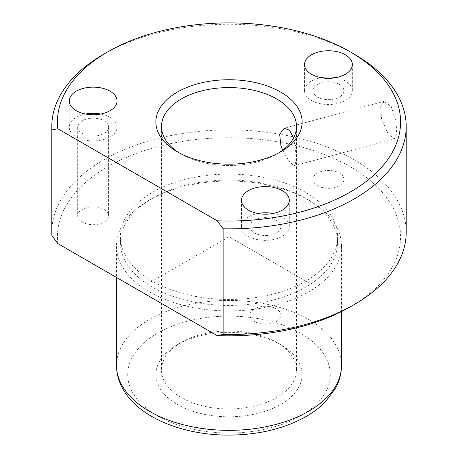 <?xml version="1.0" encoding="UTF-8"?>
<svg xmlns="http://www.w3.org/2000/svg" width="458" height="458" viewBox="0 0 458 458"><rect width="100%" height="100%" fill="white"/><g stroke="black" fill="none" stroke-linecap="round" stroke-linejoin="round"><path stroke-width="0.34" stroke-dasharray="2.29 1.72" d="M293.544 137.961L295.404 148.678C296.366 159.899 295.822 165.63 293.773 165.876L394.286 138.946L396.714 133.501L396.067 121.576L391.224 106.582L384.17 101.373L380.615 107.115L381.634 118.943L387.886 133.559L394.286 138.946M282.626 150.218L288.918 161.056L293.773 165.876M164.227 380.953A67.503 38.976 180 0 1 161.497 369.984A67.503 38.976 180 0 1 181.265 342.424A67.503 38.976 180 0 1 276.735 342.424A67.503 38.976 180 0 1 293.773 359.009A67.503 38.976 180 0 1 296.503 369.984A67.503 38.976 180 0 1 238.601 408.559A67.503 38.976 180 0 1 164.227 380.953M158.829 386.46A73.131 42.222 180 0 1 177.292 344.719A73.131 42.222 180 0 1 280.708 344.719A73.131 42.222 180 0 1 299.171 362.69A73.131 42.222 180 0 1 249.587 415.091A73.131 42.222 180 0 1 158.829 386.46M121.044 264.255A112.508 64.956 180 0 1 116.492 245.969A112.508 64.956 180 0 1 149.445 200.043A112.508 64.956 180 0 1 308.555 200.043A112.508 64.956 180 0 1 336.956 227.683A112.508 64.956 180 0 1 341.508 245.969A112.508 64.956 180 0 1 245.001 310.266A112.508 64.956 180 0 1 121.044 264.255M124.822 260.402A108.569 62.683 180 0 1 120.431 242.757A108.569 62.683 180 0 1 152.228 198.434A108.569 62.683 180 0 1 305.772 198.434A108.569 62.683 180 0 1 333.178 225.107A108.569 62.683 180 0 1 337.569 242.757A108.569 62.683 180 0 1 244.44 304.799A108.569 62.683 180 0 1 124.822 260.402M124.822 254.43A108.569 62.683 180 0 1 120.431 236.786A108.569 62.683 180 0 1 213.56 174.738A108.569 62.683 180 0 1 333.178 219.136A108.569 62.683 180 0 1 337.569 236.786A108.569 62.683 180 0 1 244.44 298.828A108.569 62.683 180 0 1 124.822 254.43M57.834 243.599A171.573 99.054 180 0 1 198.766 139.278A171.573 99.054 180 0 1 393.634 208.894A171.573 99.054 180 0 1 350.324 306.826M250.555 317.726A15.469 8.931 180 0 1 249.931 315.213A15.469 8.931 180 0 1 263.201 306.368A15.469 8.931 180 0 1 280.244 312.694A15.469 8.931 180 0 1 280.869 315.213A15.469 8.931 180 0 1 267.598 324.052A15.469 8.931 180 0 1 250.555 317.726M108.002 213.256A15.469 8.931 180 0 1 108.626 215.77A15.469 8.931 180 0 1 95.361 224.609A15.469 8.931 180 0 1 78.312 218.283A15.469 8.931 180 0 1 77.688 215.77A15.469 8.931 180 0 1 90.959 206.93A15.469 8.931 180 0 1 108.002 213.256M343.288 176.857A15.469 8.931 180 0 1 343.912 179.37A15.469 8.931 180 0 1 330.642 188.209A15.469 8.931 180 0 1 313.598 181.883A15.469 8.931 180 0 1 312.974 179.37A15.469 8.931 180 0 1 326.245 170.531A15.469 8.931 180 0 1 343.288 176.857M51.8 232.189A177.2 102.306 180 0 1 203.799 130.925A177.2 102.306 180 0 1 399.033 203.386A177.2 102.306 180 0 1 406.2 232.189M103.703 54.21A177.2 102.306 180 0 1 354.297 54.21M272.979 213.474A23.908 13.803 180 0 1 288.34 222.68A23.908 13.803 180 0 1 289.307 226.567A23.908 13.803 180 0 1 268.8 240.227A23.908 13.803 180 0 1 242.459 230.448A23.908 13.803 180 0 1 241.492 226.567A23.908 13.803 180 0 1 257.814 213.474M278.641 152.961A67.503 38.976 180 0 1 276.735 154.106A67.503 38.976 180 0 1 181.265 154.106A67.503 38.976 180 0 1 179.359 152.961M100.743 114.031A23.908 13.803 180 0 1 116.097 123.236A23.908 13.803 180 0 1 117.065 127.124A23.908 13.803 180 0 1 96.558 140.783A23.908 13.803 180 0 1 70.217 131.011A23.908 13.803 180 0 1 69.25 127.124A23.908 13.803 180 0 1 85.577 114.031M336.023 77.637A23.908 13.803 180 0 1 351.383 86.837A23.908 13.803 180 0 1 352.351 90.724A23.908 13.803 180 0 1 331.844 104.39A23.908 13.803 180 0 1 305.503 94.611A23.908 13.803 180 0 1 304.536 90.724A23.908 13.803 180 0 1 320.858 77.637M280.244 224.048A15.469 8.931 180 0 1 280.869 226.567A15.469 8.931 180 0 1 267.598 235.406A15.469 8.931 180 0 1 250.555 229.08A15.469 8.931 180 0 1 249.931 226.567A15.469 8.931 180 0 1 263.201 217.722A15.469 8.931 180 0 1 280.244 224.048M108.002 124.61A15.469 8.931 180 0 1 108.626 127.124A15.469 8.931 180 0 1 95.361 135.963A15.469 8.931 180 0 1 78.312 129.637A15.469 8.931 180 0 1 77.688 127.124A15.469 8.931 180 0 1 90.959 118.284A15.469 8.931 180 0 1 108.002 124.61M343.288 88.211A15.469 8.931 180 0 1 343.912 90.724A15.469 8.931 180 0 1 330.642 99.563A15.469 8.931 180 0 1 313.598 93.237A15.469 8.931 180 0 1 312.974 90.724A15.469 8.931 180 0 1 326.245 81.885A15.469 8.931 180 0 1 343.288 88.211M308.555 282.712L229 236.786L149.445 282.712M229 236.786L229 164.176M131.841 391.035A101.258 58.458 180 0 1 200.495 318.482A101.258 58.458 180 0 1 326.159 358.116A101.258 58.458 180 0 1 257.505 430.669A101.258 58.458 180 0 1 131.841 391.035M116.492 365.392A112.508 64.956 180 0 1 212.999 301.095A112.508 64.956 180 0 1 336.956 347.101A112.508 64.956 180 0 1 341.508 365.392M161.497 126.551L161.497 369.984M181.265 342.424L177.292 344.719M276.735 342.424L280.708 344.719M116.492 245.969L116.492 277.468M341.508 245.969L341.508 311.572M152.228 198.434L149.445 200.043M305.772 198.434L308.555 200.043M120.431 236.786L120.431 242.757M337.569 236.786L337.569 242.757M241.492 200.386L241.492 226.567M289.307 200.386L289.307 226.567M276.735 154.106L280.708 151.81M181.265 154.106L177.292 151.81M69.25 100.943L69.25 127.124M117.065 100.943L117.065 127.124M304.536 64.544L304.536 90.724M352.351 64.544L352.351 90.724M312.974 90.724L312.974 179.37M343.912 90.724L343.912 179.37M77.688 127.124L77.688 215.77M108.626 127.124L108.626 215.77M280.869 226.567L280.869 315.213M249.931 226.567L249.931 315.213M384.17 101.373L284.155 128.297M296.503 126.551L296.503 369.984"/><path stroke-width="0.69" d="M293.544 137.961L289.496 130.175L284.155 128.297L279.643 134.28L280.977 146.039L282.626 150.218M179.359 152.961A67.503 38.976 180 0 1 164.227 137.52A67.503 38.976 180 0 1 161.497 126.551A67.503 38.976 180 0 1 219.399 87.97A67.503 38.976 180 0 1 293.773 115.576A67.503 38.976 180 0 1 296.503 126.551A67.503 38.976 180 0 1 278.641 152.961M354.297 304.53L350.324 306.826A171.573 99.054 180 0 1 217.189 335.605L223.126 334.437A177.2 102.306 180 0 0 354.297 304.53A177.2 102.306 180 0 0 406.2 232.189L406.2 126.551A177.2 102.306 180 0 1 223.126 228.8L223.126 334.437M57.834 128.772L217.189 220.779A171.573 99.054 180 0 0 393.634 94.067A171.573 99.054 180 0 0 350.324 51.914A171.573 99.054 180 0 0 107.676 51.914A171.573 99.054 180 0 0 57.834 128.772L51.897 129.94L51.897 235.584L57.834 243.599L217.189 335.605M51.897 235.584A177.2 102.306 180 0 1 51.8 232.189L51.8 126.551A177.2 102.306 180 0 1 103.703 54.21L107.676 51.914M350.324 51.914L354.297 54.21A177.2 102.306 180 0 1 399.033 97.749A177.2 102.306 180 0 1 406.2 126.551M217.189 220.779L223.126 228.8M51.897 129.94A177.2 102.306 180 0 1 51.8 126.551M288.34 196.499A23.908 13.803 180 0 1 289.307 200.386A23.908 13.803 180 0 1 268.8 214.046A23.908 13.803 180 0 1 242.459 204.268A23.908 13.803 180 0 1 241.492 200.386A23.908 13.803 180 0 1 261.999 186.721A23.908 13.803 180 0 1 288.34 196.499M299.171 110.069A73.131 42.222 180 0 1 280.708 151.81A73.131 42.222 180 0 1 177.292 151.81A73.131 42.222 180 0 1 158.829 133.845A73.131 42.222 180 0 1 208.413 81.444A73.131 42.222 180 0 1 299.171 110.069M116.097 97.056A23.908 13.803 180 0 1 117.065 100.943A23.908 13.803 180 0 1 96.558 114.603A23.908 13.803 180 0 1 70.217 104.83A23.908 13.803 180 0 1 69.25 100.943A23.908 13.803 180 0 1 89.757 87.278A23.908 13.803 180 0 1 116.097 97.056M351.383 60.656A23.908 13.803 180 0 1 352.351 64.544A23.908 13.803 180 0 1 331.844 78.209A23.908 13.803 180 0 1 305.503 68.431A23.908 13.803 180 0 1 304.536 64.544A23.908 13.803 180 0 1 325.043 50.884A23.908 13.803 180 0 1 351.383 60.656M257.814 213.474A23.908 13.803 180 0 1 272.979 213.474M85.577 114.031A23.908 13.803 180 0 1 100.743 114.031M320.858 77.637A23.908 13.803 180 0 1 336.023 77.637M229 164.176L229 144.923M121.044 383.678A112.508 64.956 180 0 1 116.492 365.392C116.527 372.869 118.301 380.054 121.811 386.947C136.656 416.74 182.084 435.381 229.424 435.1C259.669 434.831 285.798 428.31 307.793 415.543C314.589 411.473 320.486 406.864 325.483 401.723L335.508 388.247C339.464 380.982 341.462 373.362 341.508 365.392A112.508 64.956 180 0 1 245.001 429.684A112.508 64.956 180 0 1 121.044 383.678M116.492 277.468L116.492 365.392M341.508 311.572L341.508 365.392"/></g></svg>

